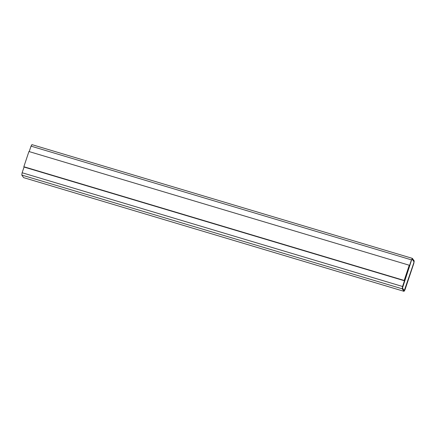 <?xml version="1.0" encoding="UTF-8"?>
<svg xmlns="http://www.w3.org/2000/svg" width="436" height="436" viewBox="0 0 436 436"><rect width="100%" height="100%" fill="white"/><g stroke="black" fill="none" stroke-linecap="round" stroke-linejoin="round"><path stroke-width="0.65" d="M31.975 144.665L31.038 146.142L29.212 151.603L31.038 146.142L411.453 259.878L31.038 146.142L31.921 144.621L412.336 258.357L414.2 260.924L413.868 263.246L404.962 289.858L404.025 291.335L23.664 177.643L404.025 291.335L402.215 288.812L21.8 175.076L23.609 177.599L21.8 175.076L402.215 288.812L402.548 286.49L411.453 259.878L412.391 258.401L411.453 259.878L402.548 286.49L22.132 172.754L402.548 286.49L402.215 288.812L404.025 291.335L404.962 289.858L413.868 263.246L414.2 260.924L412.391 258.401M24.051 167.021L22.132 172.754L21.8 175.076L22.132 172.754L24.051 167.021M409.508 265.568L404.417 280.773L23.838 166.726L28.929 151.521L409.262 265.235L404.177 280.441L404.417 280.773L409.508 265.568L409.262 265.235L409.508 265.568M412.134 259.158L413.944 261.687L413.748 263.082L404.281 290.578L402.466 288.049L402.668 286.659L411.573 260.047L402.466 288.049L404.281 290.578L404.842 289.689L413.748 263.082L413.944 261.687L412.096 259.148M404.804 289.678L413.71 263.066L404.804 289.678M23.664 177.643L404.025 291.335M24.078 167.059L404.417 280.773L24.078 167.059M404.177 280.441L409.262 265.235L28.929 151.521L23.838 166.726L404.177 280.441"/></g></svg>
